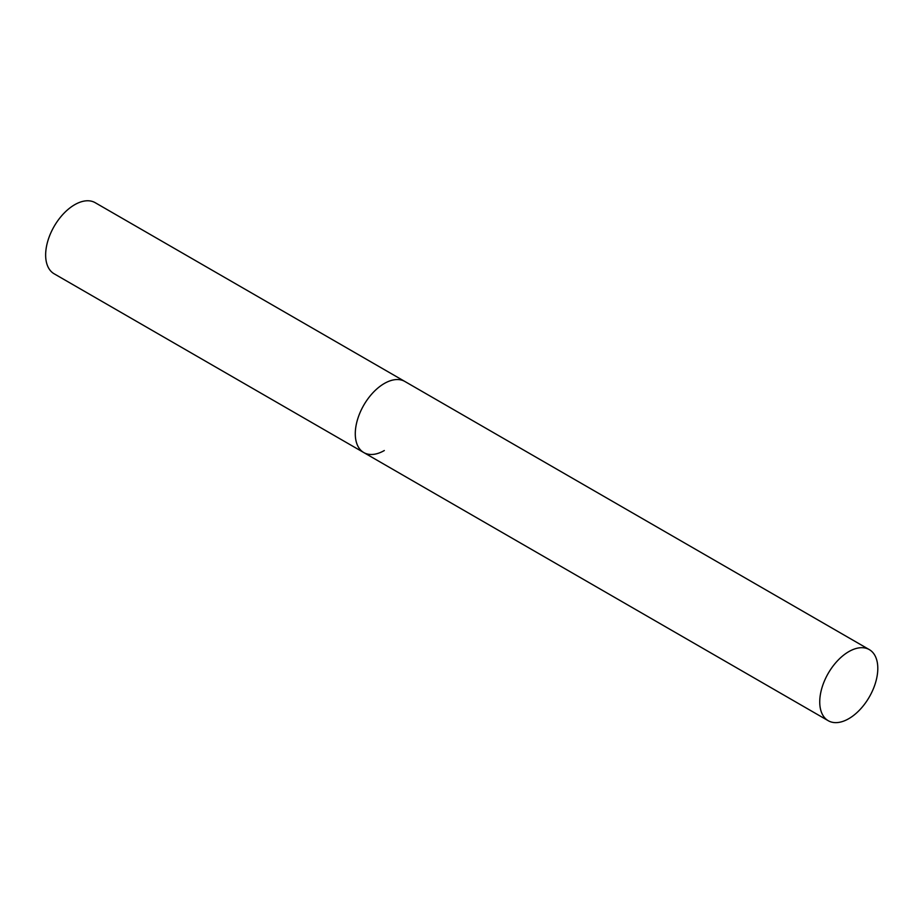 <?xml version="1.0" encoding="UTF-8"?>
<svg xmlns="http://www.w3.org/2000/svg" width="924" height="924" viewBox="0 0 924 924"><rect width="100%" height="100%" fill="white"/><g stroke="black" fill="none" stroke-linecap="round" stroke-linejoin="round"><path stroke-width="1.39" d="M384.315 450.531A41.049 23.701 -60 0 1 363.79 452.564A41.049 23.701 -60 0 1 357.496 419.669A41.049 23.701 -60 0 1 384.315 383.495A41.049 23.701 -60 0 1 404.839 381.462A41.049 23.701 120 0 0 373.204 392.457A41.049 23.701 120 0 0 355.278 433.772A41.049 23.701 120 0 0 363.79 452.564L54.146 273.793A41.049 23.701 -60 0 1 47.852 240.898A41.049 23.701 -60 0 1 74.671 204.724A41.049 23.701 -60 0 1 95.195 202.691L869.299 649.607A41.049 23.701 120 0 0 837.664 660.614A41.049 23.701 120 0 0 819.738 701.928A41.049 23.701 120 0 0 828.251 720.72A41.049 23.701 120 0 0 859.874 709.724A41.049 23.701 120 0 0 877.8 668.41A41.049 23.701 120 0 0 869.299 649.607M363.79 452.564L828.251 720.72"/></g></svg>
